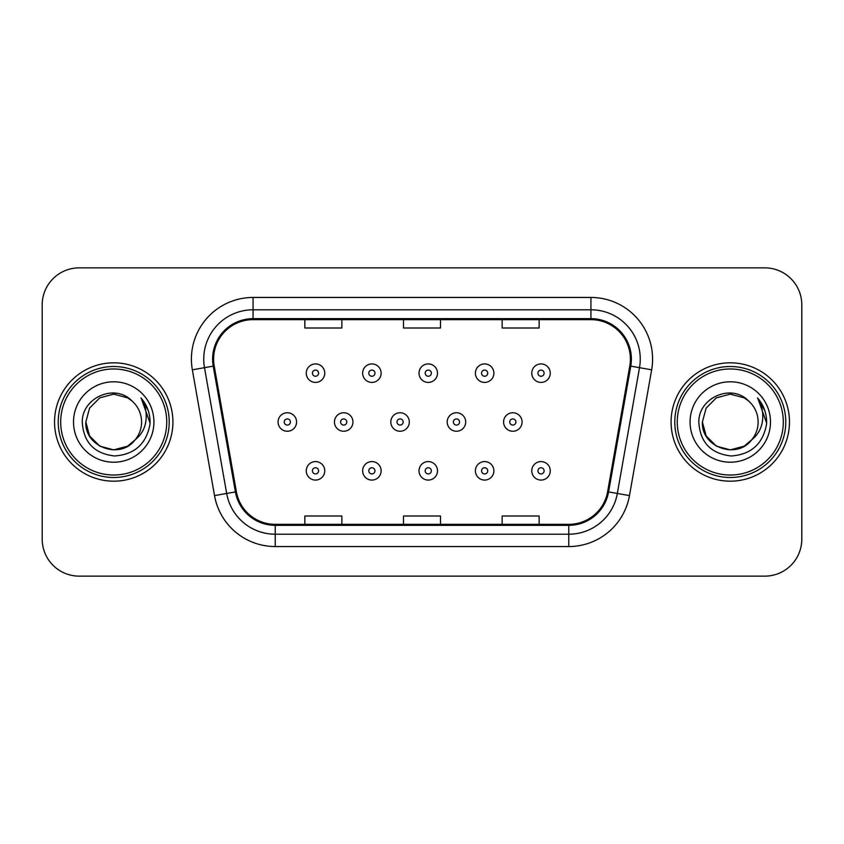 <?xml version="1.0" encoding="UTF-8"?>
<svg xmlns="http://www.w3.org/2000/svg" width="844" height="844" viewBox="0 0 844 844"><rect width="100%" height="100%" fill="white"/><g stroke="black" fill="none" stroke-linecap="round" stroke-linejoin="round"><path stroke-width="1.27" d="M54.533 422A59.185 59.185 0 0 0 113.718 481.185A59.185 59.185 0 0 0 172.915 422A59.185 59.185 0 0 0 113.718 362.814A59.185 59.185 0 0 0 54.533 422A59.185 59.185 0 0 0 113.718 481.185A59.185 59.185 0 0 0 172.915 422A59.185 59.185 0 0 0 113.718 362.814A59.185 59.185 0 0 0 54.533 422M671.086 422A59.185 59.185 0 0 0 730.282 481.185A59.185 59.185 0 0 0 789.467 422A59.185 59.185 0 0 0 730.282 362.814A59.185 59.185 0 0 0 671.086 422A59.185 59.185 0 0 0 730.282 481.185A59.185 59.185 0 0 0 789.467 422A59.185 59.185 0 0 0 730.282 362.814A59.185 59.185 0 0 0 671.086 422M213.606 359.111A39.457 39.457 0 0 1 253.063 319.654L590.937 319.654A39.457 39.457 0 0 1 629.793 365.958L607.617 491.746A39.457 39.457 0 0 1 568.761 524.346L275.239 524.346A39.457 39.457 0 0 1 236.383 491.746L214.207 365.958A39.457 39.457 0 0 1 213.606 359.111M212.614 359.111A40.449 40.449 0 0 0 213.226 366.138L235.413 491.915A40.449 40.449 0 0 0 275.239 525.337L568.761 525.337A40.449 40.449 0 0 0 608.587 491.915L630.774 366.138A40.449 40.449 0 0 0 590.937 318.663L253.063 318.663A40.449 40.449 0 0 0 212.614 359.111M192.348 369.82A61.654 61.654 0 0 1 253.063 297.457L590.937 297.457A61.654 61.654 0 0 1 651.652 369.82L629.476 495.597A61.654 61.654 0 0 1 568.761 546.543L275.239 546.543A61.654 61.654 0 0 1 214.524 495.597L192.348 369.82L204.491 367.678A49.321 49.321 0 0 1 253.063 309.79L590.937 309.79A49.321 49.321 0 0 1 639.509 367.678L617.333 493.455A49.321 49.321 0 0 1 568.761 534.21L275.239 534.21A49.321 49.321 0 0 1 226.667 493.455L204.491 367.678A49.321 49.321 0 0 1 203.742 359.111M801.8 304.853A36.988 36.988 0 0 0 764.812 267.864L79.188 267.864A36.988 36.988 0 0 0 42.2 304.853L42.2 539.147A36.988 36.988 0 0 0 79.188 576.135L764.812 576.135A36.988 36.988 0 0 0 801.8 539.147L801.8 304.853L801.8 539.147M608.587 491.915L617.333 493.455L639.509 367.678L651.652 369.82M403.506 319.654L403.506 327.999L440.494 327.999L440.494 319.654M304.853 319.654L304.853 327.999L341.852 327.999L341.852 319.654M502.148 319.654L502.148 327.999L539.147 327.999L539.147 319.654M440.494 524.346L440.494 516L403.506 516L403.506 524.346M341.852 524.346L341.852 516L304.853 516L304.853 524.346M539.147 524.346L539.147 516L502.148 516L502.148 524.346M42.2 304.853L42.2 539.147M764.812 267.864L79.188 267.864M79.188 576.135L764.812 576.135M324.761 373.164A9.252 9.252 0 0 1 315.508 382.416A9.252 9.252 0 0 1 306.256 373.164A9.252 9.252 0 0 1 315.508 363.922A9.252 9.252 0 0 1 324.761 373.164A9.252 9.252 0 0 0 315.508 363.922A9.252 9.252 0 0 0 306.256 373.164M278.066 422A9.252 9.252 0 0 1 287.319 412.748A9.252 9.252 0 0 1 296.571 422A9.252 9.252 0 0 1 287.319 431.252A9.252 9.252 0 0 1 278.066 422A9.252 9.252 0 0 0 287.319 431.252A9.252 9.252 0 0 0 296.571 422M306.256 470.836A9.252 9.252 0 0 1 315.508 461.584A9.252 9.252 0 0 1 324.761 470.836A9.252 9.252 0 0 1 315.508 480.078A9.252 9.252 0 0 1 306.256 470.836A9.252 9.252 0 0 0 315.508 480.078A9.252 9.252 0 0 0 324.761 470.836M381.129 373.164A9.252 9.252 0 0 1 371.887 382.416A9.252 9.252 0 0 1 362.635 373.164A9.252 9.252 0 0 1 371.887 363.922A9.252 9.252 0 0 1 381.129 373.164A9.252 9.252 0 0 0 371.887 363.922A9.252 9.252 0 0 0 362.635 373.164M437.508 373.164A9.252 9.252 0 0 1 428.267 382.416A9.252 9.252 0 0 1 419.014 373.164A9.252 9.252 0 0 1 428.267 363.922A9.252 9.252 0 0 1 437.508 373.164A9.252 9.252 0 0 0 428.267 363.922A9.252 9.252 0 0 0 419.014 373.164M493.888 373.164A9.252 9.252 0 0 1 484.646 382.416A9.252 9.252 0 0 1 475.394 373.164A9.252 9.252 0 0 1 484.646 363.922A9.252 9.252 0 0 1 493.888 373.164A9.252 9.252 0 0 0 484.646 363.922A9.252 9.252 0 0 0 475.394 373.164M550.267 373.164A9.252 9.252 0 0 1 541.025 382.416A9.252 9.252 0 0 1 531.773 373.164A9.252 9.252 0 0 1 541.025 363.922A9.252 9.252 0 0 1 550.267 373.164A9.252 9.252 0 0 0 541.025 363.922A9.252 9.252 0 0 0 531.773 373.164M334.446 422A9.252 9.252 0 0 1 343.698 412.748A9.252 9.252 0 0 1 352.95 422A9.252 9.252 0 0 1 343.698 431.252A9.252 9.252 0 0 1 334.446 422A9.252 9.252 0 0 0 343.698 431.252A9.252 9.252 0 0 0 352.95 422M390.825 422A9.252 9.252 0 0 1 400.077 412.748A9.252 9.252 0 0 1 409.319 422A9.252 9.252 0 0 1 400.077 431.252A9.252 9.252 0 0 1 390.825 422A9.252 9.252 0 0 0 400.077 431.252A9.252 9.252 0 0 0 409.319 422M447.204 422A9.252 9.252 0 0 1 456.456 412.748A9.252 9.252 0 0 1 465.698 422A9.252 9.252 0 0 1 456.456 431.252A9.252 9.252 0 0 1 447.204 422A9.252 9.252 0 0 0 456.456 431.252A9.252 9.252 0 0 0 465.698 422M362.635 470.836A9.252 9.252 0 0 1 371.887 461.584A9.252 9.252 0 0 1 381.129 470.836A9.252 9.252 0 0 1 371.887 480.078A9.252 9.252 0 0 1 362.635 470.836A9.252 9.252 0 0 0 371.887 480.078A9.252 9.252 0 0 0 381.129 470.836M419.014 470.836A9.252 9.252 0 0 1 428.267 461.584A9.252 9.252 0 0 1 437.508 470.836A9.252 9.252 0 0 1 428.267 480.078A9.252 9.252 0 0 1 419.014 470.836A9.252 9.252 0 0 0 428.267 480.078A9.252 9.252 0 0 0 437.508 470.836M475.394 470.836A9.252 9.252 0 0 1 484.646 461.584A9.252 9.252 0 0 1 493.888 470.836A9.252 9.252 0 0 1 484.646 480.078A9.252 9.252 0 0 1 475.394 470.836A9.252 9.252 0 0 0 484.646 480.078A9.252 9.252 0 0 0 493.888 470.836M531.773 470.836A9.252 9.252 0 0 1 541.025 461.584A9.252 9.252 0 0 1 550.267 470.836A9.252 9.252 0 0 1 541.025 480.078A9.252 9.252 0 0 1 531.773 470.836A9.252 9.252 0 0 0 541.025 480.078A9.252 9.252 0 0 0 550.267 470.836M127.655 446.138A27.873 27.873 0 0 0 135.188 439.787L129.237 445.157M166.743 422A53.024 53.024 0 0 0 113.718 368.976A53.024 53.024 0 0 0 60.694 422A53.024 53.024 0 0 0 113.718 475.024A53.024 53.024 0 0 0 166.743 422M169.211 422A55.493 55.493 0 0 0 113.718 366.507A55.493 55.493 0 0 0 58.225 422A55.493 55.493 0 0 0 113.718 477.493A55.493 55.493 0 0 0 169.211 422M129.016 445.305L135.188 439.787L127.655 446.138L113.718 449.873L99.782 446.138L89.58 435.937L85.845 422L89.58 435.937L99.782 446.138L113.718 449.873L127.655 446.138L135.188 439.787L127.655 446.138L113.718 449.873L99.782 446.138L89.58 435.937L85.845 422L89.58 408.063L99.782 397.862L113.718 394.127L127.655 397.862L131.98 400.942C114.879 383.007 81.942 397.777 82.248 422C83.503 442.351 94.296 453.682 114.615 455.982C134.629 454.536 146.423 443.902 150.01 424.089L150.074 422C149.968 412.853 146.93 404.825 140.948 397.914C145.495 405.373 147.099 413.402 145.759 422C144.524 429.185 141.001 435.114 135.188 439.787L129.185 445.189M99.782 397.862L89.58 408.063L85.845 422C84.411 446.782 119.542 459.769 134.618 440.452L128.963 445.337M135.188 439.787C139.387 434.597 141.528 428.668 141.592 422C141.433 413.592 138.237 406.565 131.98 400.942M73.512 422A40.206 40.206 0 0 0 113.718 462.206A40.206 40.206 0 0 0 153.924 422A40.206 40.206 0 0 0 113.718 381.794A40.206 40.206 0 0 0 73.512 422M141.222 398.22L150.053 423.055M140.948 397.914L148.206 410.511M744.218 446.138A27.873 27.873 0 0 0 751.74 439.787L744.218 446.138L730.282 449.873L716.345 446.138L706.143 435.937L702.408 422L706.143 408.063L716.345 397.862L730.282 394.127L744.218 397.862L748.544 400.942C731.431 383.007 698.494 397.777 698.811 422C700.066 442.351 710.848 453.682 731.178 455.982C751.192 454.536 762.987 443.902 766.574 424.089L766.637 422C766.531 412.853 763.482 404.825 757.501 397.914C762.058 405.373 763.651 413.402 762.311 422C761.088 429.185 757.564 435.114 751.74 439.787L744.218 446.138L730.282 449.873L716.345 446.138L706.143 435.937L702.408 422L706.143 435.937L716.345 446.138L730.282 449.873L744.218 446.138L751.74 439.787L744.218 446.138L730.282 449.873L716.345 446.138L706.143 435.937L702.408 422L706.143 435.937L716.345 446.138L730.282 449.873L744.218 446.138L751.74 439.787L744.218 446.138L730.282 449.873L716.345 446.138L706.143 435.937L702.408 422L706.143 435.937L716.345 446.138L730.282 449.873L744.218 446.138L751.74 439.787C755.95 434.597 758.091 428.668 758.155 422C757.996 413.592 754.789 406.565 748.544 400.942M783.306 422A53.024 53.024 0 0 0 730.282 368.976A53.024 53.024 0 0 0 677.257 422A53.024 53.024 0 0 0 730.282 475.024A53.024 53.024 0 0 0 783.306 422M785.775 422A55.493 55.493 0 0 0 730.282 366.507A55.493 55.493 0 0 0 674.789 422A55.493 55.493 0 0 0 730.282 477.493A55.493 55.493 0 0 0 785.775 422M702.408 422C700.974 446.782 736.105 459.769 751.171 440.452L751.74 439.787M690.076 422A40.206 40.206 0 0 0 730.282 462.206A40.206 40.206 0 0 0 770.488 422A40.206 40.206 0 0 0 730.282 381.794A40.206 40.206 0 0 0 690.076 422M757.775 398.22L766.616 423.055M757.501 397.914L764.769 410.511M503.583 422A9.252 9.252 0 0 1 512.836 412.748A9.252 9.252 0 0 1 522.077 422A9.252 9.252 0 0 1 512.836 431.252A9.252 9.252 0 0 1 503.583 422A9.252 9.252 0 0 0 512.836 431.252A9.252 9.252 0 0 0 522.077 422M590.937 297.457L590.937 318.663M204.491 367.678L213.226 366.138M275.239 546.543L275.239 525.337M568.761 525.337L568.761 546.543M214.524 495.597L235.413 491.915M630.774 366.138L639.509 367.678M253.063 297.457L253.063 318.663M617.333 493.455L629.476 495.597M312.428 373.164A3.081 3.081 0 0 0 315.508 376.255A3.081 3.081 0 0 0 318.589 373.164A3.081 3.081 0 0 0 315.508 370.083A3.081 3.081 0 0 0 312.428 373.164M290.399 422A3.081 3.081 0 0 0 287.319 418.919A3.081 3.081 0 0 0 284.238 422A3.081 3.081 0 0 0 287.319 425.081A3.081 3.081 0 0 0 290.399 422M318.589 470.836A3.081 3.081 0 0 0 315.508 467.745A3.081 3.081 0 0 0 312.428 470.836A3.081 3.081 0 0 0 315.508 473.917A3.081 3.081 0 0 0 318.589 470.836M368.807 373.164A3.081 3.081 0 0 0 371.887 376.255A3.081 3.081 0 0 0 374.968 373.164A3.081 3.081 0 0 0 371.887 370.083A3.081 3.081 0 0 0 368.807 373.164M425.186 373.164A3.081 3.081 0 0 0 428.267 376.255A3.081 3.081 0 0 0 431.347 373.164A3.081 3.081 0 0 0 428.267 370.083A3.081 3.081 0 0 0 425.186 373.164M481.555 373.164A3.081 3.081 0 0 0 484.646 376.255A3.081 3.081 0 0 0 487.726 373.164A3.081 3.081 0 0 0 484.646 370.083A3.081 3.081 0 0 0 481.555 373.164M537.934 373.164A3.081 3.081 0 0 0 541.025 376.255A3.081 3.081 0 0 0 544.106 373.164A3.081 3.081 0 0 0 541.025 370.083A3.081 3.081 0 0 0 537.934 373.164M346.778 422A3.081 3.081 0 0 0 343.698 418.919A3.081 3.081 0 0 0 340.617 422A3.081 3.081 0 0 0 343.698 425.081A3.081 3.081 0 0 0 346.778 422M403.158 422A3.081 3.081 0 0 0 400.077 418.919A3.081 3.081 0 0 0 396.996 422A3.081 3.081 0 0 0 400.077 425.081A3.081 3.081 0 0 0 403.158 422M459.537 422A3.081 3.081 0 0 0 456.456 418.919A3.081 3.081 0 0 0 453.376 422A3.081 3.081 0 0 0 456.456 425.081A3.081 3.081 0 0 0 459.537 422M374.968 470.836A3.081 3.081 0 0 0 371.887 467.745A3.081 3.081 0 0 0 368.807 470.836A3.081 3.081 0 0 0 371.887 473.917A3.081 3.081 0 0 0 374.968 470.836M431.347 470.836A3.081 3.081 0 0 0 428.267 467.745A3.081 3.081 0 0 0 425.186 470.836A3.081 3.081 0 0 0 428.267 473.917A3.081 3.081 0 0 0 431.347 470.836M487.726 470.836A3.081 3.081 0 0 0 484.646 467.745A3.081 3.081 0 0 0 481.555 470.836A3.081 3.081 0 0 0 484.646 473.917A3.081 3.081 0 0 0 487.726 470.836M544.106 470.836A3.081 3.081 0 0 0 541.025 467.745A3.081 3.081 0 0 0 537.934 470.836A3.081 3.081 0 0 0 541.025 473.917A3.081 3.081 0 0 0 544.106 470.836M515.916 422A3.081 3.081 0 0 0 512.836 418.919A3.081 3.081 0 0 0 509.744 422A3.081 3.081 0 0 0 512.836 425.081A3.081 3.081 0 0 0 515.916 422"/></g></svg>
